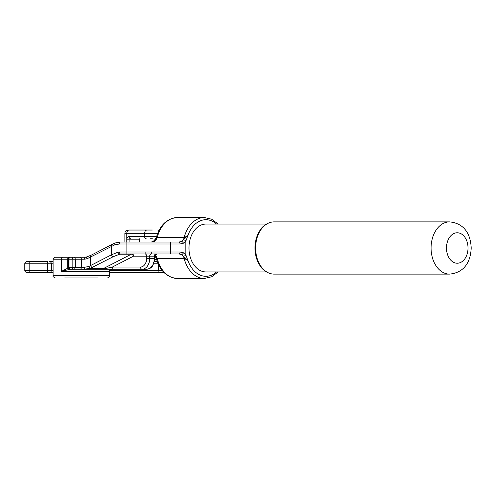 <?xml version="1.0" encoding="UTF-8"?>
<svg xmlns="http://www.w3.org/2000/svg" width="496" height="496" viewBox="0 0 496 496"><rect width="100%" height="100%" fill="white"/><g stroke="black" fill="none" stroke-linecap="round" stroke-linejoin="round"><path stroke-width="0.74" d="M98.14 277.927L64.771 277.927M266.414 271.944L205.902 271.944A23.944 16.932 -90 0 1 188.976 248A23.944 16.932 -90 0 1 205.902 224.056L266.414 224.056M152.346 238.75L150.189 238.75M49.451 261.603L53.097 261.603L49.451 261.603A2.176 1.934 -90 0 1 51.386 263.779L51.386 270.308L53.097 270.308M53.097 263.779L47.517 263.779L47.517 272.484L53.097 272.484L26.976 272.484A2.176 2.176 0 0 1 24.8 270.308L51.386 270.308A2.176 1.934 -90 0 1 49.451 272.484M163.978 272.484L109.69 272.484M157.691 233.306L126.796 233.306A3.267 2.306 -90 0 1 129.103 230.045L152.346 230.045M121.421 272.484L119.871 272.484M29.152 261.603L29.152 263.779L24.8 263.779A2.176 2.176 0 0 1 26.976 261.603L47.517 261.603L47.517 263.779L29.152 263.779L29.152 272.484M154.603 261.603L157.269 261.603M154.981 257.25L155.868 257.25L154.981 257.25M150.189 272.484L161.398 272.484M24.8 263.779L24.8 270.308M129.103 230.045L146.959 230.045A3.267 2.306 -90 0 0 144.646 233.306L144.646 236.573L156.55 236.573M119.598 252.024A1.959 0.657 90 0 0 120.255 253.983L126.883 253.983L126.883 243.976L119.598 243.976L114.886 244.776L90.625 256.959L90.625 265.527L111.495 254.789L117.626 252.34L119.598 252.024L180.011 252.024L183.365 252.768L185.808 254.925L187.959 260.518L181.629 254.56L179.143 253.983L120.255 253.983L113.355 256.63L90.39 268.305L84.27 269.223L73.544 269.223L105.4 269.223L84.27 269.223A1.959 0.403 90 0 0 84.673 267.263L89.013 266.464L90.625 265.527A1.959 1.302 62.8 0 0 92.485 267.369M216.566 271.944A28.297 20.007 -90 0 1 187.959 260.518L184.09 258.304L156.488 258.435L154.994 255.93M115.494 242.935L120.255 242.017L179.143 242.017L181.629 241.44L187.959 235.482L185.808 241.075L183.365 243.232L180.011 243.976A1.959 0.862 -90 0 0 179.143 242.017M70.289 269.223A1.959 1.959 0 0 1 68.33 267.263L72.156 267.263A1.959 1.383 90 0 0 73.544 269.223L70.209 269.235L61.386 271.399L67.692 268.237L68.33 267.294L68.33 259.21A1.959 1.959 0 0 1 70.289 257.25L83.917 257.25A1.959 0.484 -90 0 1 84.401 259.21L53.097 259.21L55.056 257.25L70.289 257.25M110.961 269.223L124.081 269.223M112.542 269.223L118.55 269.223M146.649 269.223C151.782 268.342 151.454 266.991 152.787 265.744L154.981 258.342L154.343 258.342L154.343 256.159L149.73 256.159L149.73 258.342L154.343 258.342A10.881 7.694 -90 0 1 146.649 269.223L105.4 269.223A2.176 0.744 90 0 1 104.916 268.696L112.394 267.046A2.176 1.538 90 0 0 113.931 269.223M113.355 256.63A1.959 1.302 62.8 0 1 111.495 254.789L111.495 246.221A1.959 1.302 -117.2 0 1 111.984 244.478L91.115 255.217A1.959 1.302 -117.2 0 0 90.625 256.959L86.887 258.831L84.401 259.21M86.354 257.25L69.855 257.25M64.641 257.25L55.056 257.25M92.926 277.927L81.084 277.927M76.434 277.927L69.421 277.927M98.016 277.927L93.366 277.927M152.811 242.017A6.529 4.619 -90 0 0 157.151 237.696A30.473 21.545 -90 0 1 177.432 217.527C167.09 218.376 160.053 224.992 156.321 237.392L184.09 237.696L187.959 235.482A28.297 20.007 -90 0 1 216.566 224.056M156.488 258.435A6.529 6.095 90 0 0 155 255.88M156.488 237.565A6.529 6.095 -90 0 1 150.71 242.017C152.563 242.302 154.43 240.758 156.321 237.392M89.013 266.464A1.959 0.849 68.7 0 0 90.39 268.305L103.906 268.305A15.233 10.776 -90 0 1 100.223 269.223L104.916 268.696A2.176 1.445 -117.2 0 0 103.906 268.305L131.341 254.181L118.935 254.181A1.959 0.787 69.3 0 1 117.626 252.34M69.08 257.25A1.959 1.383 -90 0 0 67.692 259.21L67.692 268.237A1.959 1.339 69.1 0 0 68.522 269.731M68.33 267.294A1.959 1.947 -0 0 0 70.209 269.235M145.154 252.024L145.154 253.983M151.224 252.024L151.224 253.983M180.011 252.024A1.959 0.862 90 0 1 179.143 253.983M183.365 252.768A1.959 1.066 118.9 0 1 181.629 254.56A6.529 4.619 90 0 1 184.09 258.304A30.473 21.545 -90 0 0 204.364 278.473L177.432 278.473A30.473 21.545 -90 0 1 157.151 258.304A6.529 4.619 90 0 0 155.304 255.025M183.514 239.785A1.959 0.918 -148 0 1 185.808 241.075L185.808 254.925A1.959 0.918 148 0 1 183.514 256.215M183.365 243.232A1.959 1.066 -118.9 0 0 181.629 241.44A6.529 4.619 -90 0 0 184.09 237.696A30.473 21.545 -90 0 1 204.364 217.527L177.432 217.527M119.598 243.976A1.959 0.657 -90 0 1 120.255 242.017L115.196 242.972L111.984 244.478M114.886 244.776A1.959 1.017 -113.1 0 1 115.196 242.972M86.887 258.831L86.602 256.947L83.917 257.25M274.083 221.879A26.121 18.47 90 0 0 255.62 248A26.121 18.47 90 0 0 274.083 274.121L449.543 274.121A26.121 18.47 -90 0 1 431.074 248A26.121 18.47 -90 0 1 449.543 221.879L274.083 221.879C267.102 221.966 261.931 227.125 260.251 229.933C256.798 235.042 255.037 241.062 254.981 248C255.037 254.938 256.798 260.958 260.251 266.067C261.931 268.875 267.102 274.034 274.083 274.121M53.097 259.21L53.097 275.751L109.69 275.751C110.242 276.284 109.517 277.01 107.514 277.927M446.468 248A15.233 10.776 -90 0 1 457.238 232.767A15.233 10.776 -90 0 1 468.013 248A15.233 10.776 -90 0 1 457.238 263.233A15.233 10.776 -90 0 1 446.468 248M109.69 275.751L109.69 271.399L61.386 271.399L61.386 259.21A1.959 1.383 -90 0 1 62.769 257.25M146.19 238.75A2.176 1.538 -90 0 1 144.646 236.573L129.103 236.573A3.267 2.306 90 0 0 126.796 239.841L126.796 242.017M109.982 270.308L162.049 270.308M163.829 272.335A2.176 1.538 90 0 1 163.271 272.484M158.652 264.87L158.652 270.308A2.176 1.538 -90 0 0 160.196 272.484M158.15 263.779L153.884 263.779M124.88 242.017L124.88 233.306L126.796 233.306L126.796 239.841L129.871 239.841L129.871 242.017M139.308 239.841L129.871 239.841A1.091 0.769 90 0 1 130.64 238.75A2.176 1.538 -90 0 1 129.103 236.573M158.949 230.535A3.267 2.306 -90 0 0 157.728 230.045M154.944 259.427L156.55 259.427M133.405 256.227A2.176 1.445 -117.2 0 0 131.341 254.181A3.267 2.306 90 0 1 132.128 253.983A2.176 1.538 -90 0 1 133.672 256.159A1.091 0.769 -90 0 0 133.405 256.227L112.394 267.046L140.492 267.046A8.705 6.157 -90 0 0 146.649 258.342L146.649 256.159L133.672 256.159M180.011 243.976L126.883 243.976L126.883 242.017M170.419 253.983L170.419 242.017M73.544 257.25A1.959 1.383 -90 0 0 72.156 259.21L72.156 267.263L84.673 267.263M80.005 269.223A1.959 1.383 90 0 0 81.394 267.263L81.394 259.21A1.959 1.383 -90 0 0 80.005 257.25M73.848 269.223A1.959 1.383 90 0 0 75.237 267.263L75.237 259.21A1.959 1.383 -90 0 0 73.848 257.25M70.358 269.223A1.959 1.383 90 0 1 68.969 267.263L68.969 259.21A1.959 1.383 -90 0 1 70.358 257.25M146.649 258.342L149.73 258.342A10.881 7.694 90 0 1 142.03 269.223A2.176 1.538 90 0 1 140.492 267.046M155.887 253.983A2.176 1.538 90 0 0 154.343 256.159L154.981 256.159L154.981 258.342M145.111 253.983A2.176 1.538 -90 0 1 146.649 256.159L149.73 256.159A2.176 1.538 -90 0 1 151.268 253.983M449.543 274.121C465.868 272.502 470.698 259.854 471.2 248C470.698 236.146 465.868 223.498 449.543 221.879M124.88 233.306C125.079 231.322 126.164 230.237 128.148 230.045M177.432 278.473C166.947 277.593 159.873 270.828 156.209 258.18M204.364 217.527L211.699 219.226L218.128 224.056M218.128 271.944L211.699 276.774L204.364 278.473M154.981 256.159C154.43 255.632 155.155 254.907 157.158 253.983M53.097 275.751C52.545 276.284 53.27 277.01 55.273 277.927M109.69 271.399C109.132 270.866 109.858 270.14 111.867 269.223M91.115 255.217L86.602 256.947M139.308 238.75L139.308 242.017"/></g></svg>
